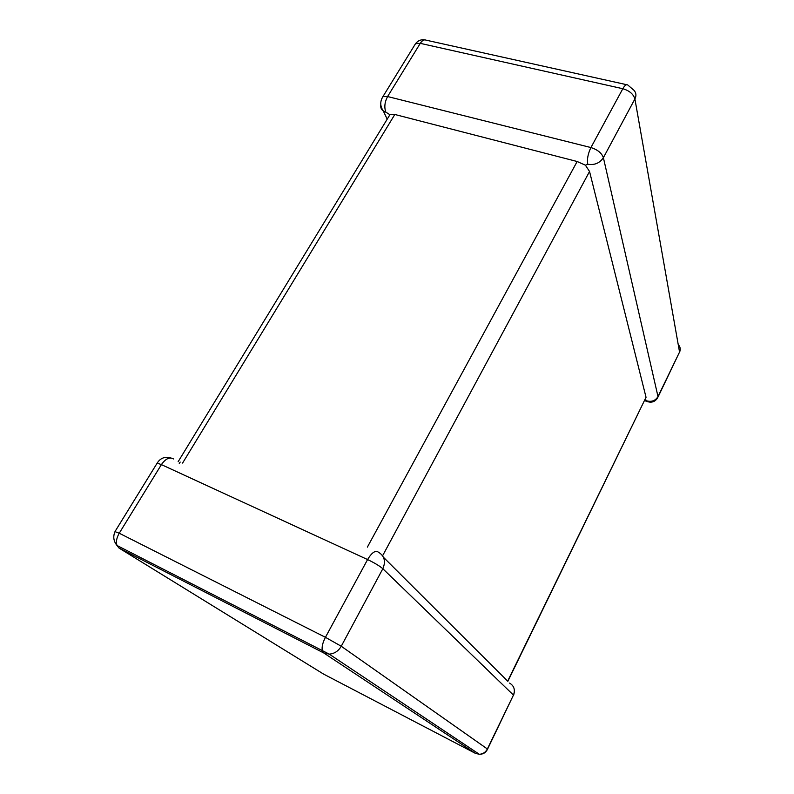 <?xml version="1.0" encoding="UTF-8"?>
<svg xmlns="http://www.w3.org/2000/svg" width="794" height="794" viewBox="0 0 794 794"><rect width="100%" height="100%" fill="white"/><g stroke="black" fill="none" stroke-linecap="round" stroke-linejoin="round"><path stroke-width="1.19" d="M645.244 399.461L646.941 400.91C651.795 402.092 655.477 400.652 657.998 396.573L679.545 352.07L634.902 98.962L603.39 157.698C599.708 163.157 594.498 165.341 587.729 164.239L585.386 165.172L589.545 171.484L646.038 397.288L507.842 681.331M367.374 547.126L577.149 161.51L394.826 114.475L182.59 463.061M381.428 99.468L382.897 96.64L387.591 96.54L590.925 147.555L622.824 88.72L420.274 43.352L387.591 96.54C384.673 102.089 384.088 107.289 385.844 112.153L389.675 114.554L394.826 114.475M383.462 557.289L507.654 681.143L646.038 397.288M577.149 161.51L585.386 165.172M587.729 164.239C586.915 159.217 587.987 153.659 590.925 147.555C597.554 149.649 601.703 153.034 603.39 157.698L657.998 396.573L657.611 397.873C655.11 401.774 651.656 402.995 647.229 401.536L647.864 401.774M487.566 749.119L513.46 695.087L382.837 568.732C379.611 565.953 374.53 562.896 367.582 559.562L161.4 464.619L119.239 533.231L325.431 637.314L367.582 559.562C371.721 552.684 375.264 550.182 378.202 552.048C384.435 555.74 385.983 561.308 382.837 568.732L341.251 646.247L487.367 748.97L513.46 695.087C515.385 689.877 514.105 685.867 509.599 683.078M179.255 463.597L180.188 462.068M114.991 531.633L119.239 533.231C116.579 537.836 115.815 541.915 116.966 545.468L329.242 654.127C334.413 653.73 338.413 651.1 341.251 646.247L325.431 637.314C322.731 642.525 321.679 646.921 322.255 650.485L323.694 652.926L329.242 654.127L479.318 754.28C483.07 754.36 485.799 752.662 487.526 749.218L487.367 748.97C485.591 752.315 482.901 754.092 479.318 754.28L475.398 753.347L323.694 652.926L119.031 548.068L323.615 674.106L475.398 753.347L477.174 752.851M589.545 171.484L382.599 555.76M156.785 463.726L115.14 531.325C112.857 536.367 113.473 541.081 116.966 545.468L119.031 548.068M170.541 457.94C164.844 456.361 160.398 458.069 157.192 463.071L161.4 464.619C165.648 458.604 169.708 456.719 173.568 458.952M626.744 84.72L426.031 40.147C424.095 39.363 422.18 40.425 420.274 43.352L415.54 43.66L413.912 46.29M627.697 84.928C626.277 84.224 624.65 85.484 622.824 88.72C629.394 90.655 633.414 94.079 634.902 98.962C636.49 95.756 636.212 92.898 634.069 90.397L627.697 84.928M678.82 345.251C680.398 347.335 680.637 349.608 679.545 352.07L658.047 396.99M380.802 104.669C380.366 107.359 381.209 109.483 383.333 111.031L385.844 112.153M646.941 400.91L647.229 401.536L644.668 400.652M513.629 695.276L514.323 692.209M424.979 39.879C421.207 39.263 418.061 40.524 415.54 43.66L382.897 96.64C379.919 101.473 380.068 106.267 383.333 111.031L387.204 119.179M679.575 352.427L679.962 350.998M390.142 114.356L178.124 461.741"/></g></svg>
